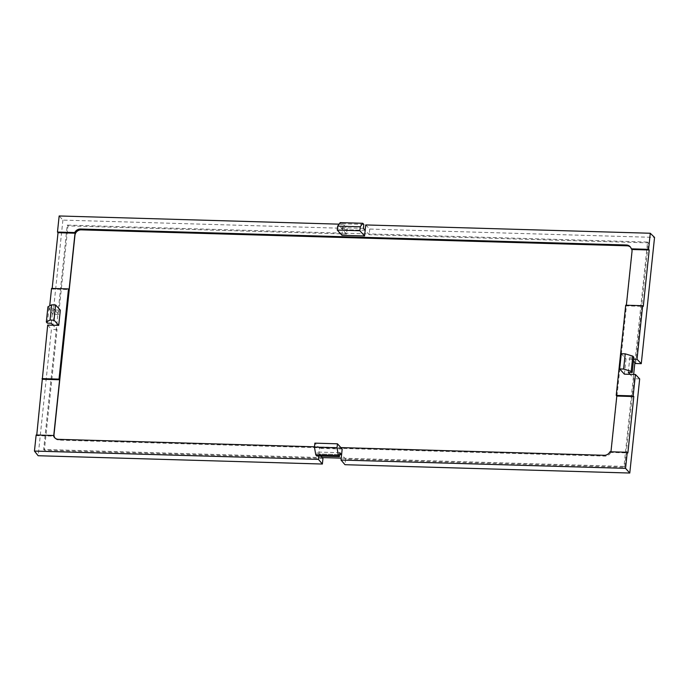 <?xml version="1.0" encoding="UTF-8"?>
<svg xmlns="http://www.w3.org/2000/svg" width="689" height="689" viewBox="0 0 689 689"><rect width="100%" height="100%" fill="white"/><g stroke="black" fill="none" stroke-linecap="round" stroke-linejoin="round"><path stroke-width="0.52" stroke-dasharray="3.44 2.58" d="M341.977 235.285L342.562 229.644L340.797 227.689L341.21 223.744L340.194 222.616M365.17 230.307L342.562 229.644L365.17 230.307L368.417 233.89L647.565 242.054L634.888 362.69M363.396 228.352L340.797 227.689M363.809 224.407L341.21 223.744M339.815 452.707L317.216 452.044L318.99 453.999L319.575 448.367L314.856 443.148M320.893 456.109L318.99 453.999L339.617 454.602L318.99 453.999L318.774 456.049M342.183 449.03L319.575 448.367M316.802 455.989L317.216 452.044M322.969 458.4L44.38 450.261L57.066 329.626L53.079 325.225L54.681 309.998L60.331 310.171M47.929 306.803L48.953 307.931L52.907 308.043L54.681 309.998L49.289 309.843L49.711 305.864M47.352 323.15L48.953 307.931M51.305 323.262L52.907 308.043M62.906 220.101L53.01 314.236L58.66 314.399L67.961 225.897L346.55 234.045L347.144 228.412L62.906 220.101L59.159 215.967M57.066 329.626L51.417 329.454L38.145 455.73M639.676 378.89L634.026 378.726L624.725 467.228L345.577 459.063L344.982 464.705M322.237 457.591L43.648 449.443L57.928 313.59L54.681 309.998L53.079 325.225M633.656 374.428L633.286 377.908L630.039 374.325M633.424 361.07L629.875 357.143L633.828 357.264M628.273 372.37L629.875 357.143M345.577 459.063L344.836 458.254L341.227 458.142M634.026 378.726L633.286 377.908L623.984 466.41L344.836 458.254L341.589 454.662M346.55 234.045L345.818 233.235L368.417 233.89L369.158 234.708L648.306 242.873L635.628 363.508M58.66 314.399L57.928 313.59L67.229 225.088L345.818 233.235L342.562 229.644L343.131 224.278L347.144 228.412M339.083 224.158L343.131 224.278M47.696 325.062L51.417 329.454M36.138 434.992L36.689 435.637L54.035 436.146M36.758 435.009L36.689 435.637M624.389 374.161L625.991 358.935L633.63 359.158M314.468 446.816L340.883 447.592M365.738 224.933L369.752 229.067L654.55 237.395M53.01 314.236L49.289 309.843M51.546 288.424L52.097 289.07L69.089 289.569M52.166 288.441L52.097 289.07M369.752 229.067L369.158 234.708M54.991 438.023A5.874 5.443 -42.2 0 0 55.335 438.445A5.874 5.443 -42.2 0 0 59.099 440.142L605.002 456.109A5.874 5.443 -42.2 0 0 611.238 450.632L632.158 251.614A5.874 5.443 -42.2 0 0 630.857 247.506A5.874 5.443 -42.2 0 0 630.469 247.118M625.707 305.21L626.292 305.864L643.285 306.364M626.361 305.236L626.292 305.864M610.798 451.795A5.874 5.443 137.8 0 1 610.54 452.423L627.877 452.923M609.946 451.769L610.54 452.423M621.271 353.724L625.991 358.935M43.648 449.443L44.38 450.261M67.229 225.088L67.961 225.897M623.984 466.41L624.725 467.228M647.565 242.054L648.306 242.873M605.002 456.109L604.262 455.291M59.099 440.142L58.358 439.332M630.857 247.506L630.125 246.696M55.335 438.445L54.595 437.636"/><path stroke-width="1.03" d="M364.576 235.939L365.17 230.307L363.396 228.352L363.809 224.407L362.793 223.279L340.194 222.616L337.662 226.121L337.248 230.066L341.977 235.285L364.576 235.939L359.856 230.729L337.248 230.066M362.793 223.279L360.269 226.784L337.662 226.121M360.269 226.784L359.856 230.729M339.815 452.707L341.589 454.662L339.617 454.602L341.589 454.662L342.183 449.03L337.455 443.811L314.856 443.148L314.442 447.092L315.777 454.869L316.802 455.989L339.401 456.652L339.815 452.707M337.455 443.811L337.042 447.755L314.442 447.092M337.042 447.755L338.385 455.532L315.777 454.869M338.385 455.532L339.401 456.652M53.079 325.225L58.729 325.389L60.331 310.171L55.602 304.951L51.649 304.831L47.929 306.803L46.335 322.021L47.352 323.15L51.305 323.262L53.079 325.225L47.696 325.062L36.758 435.009M58.729 325.389L54.009 320.17L55.602 304.951M54.009 320.17L50.047 320.058L51.649 304.831M50.047 320.058L46.335 322.021M322.374 464.041L318.421 459.374L34.45 451.071L38.145 455.73L322.374 464.041L322.969 458.4L320.893 456.109M630.039 374.325L628.273 372.37L632.226 372.482L631.21 371.362L623.623 369.054L619.669 368.942L624.389 374.161L635.43 374.48L639.676 378.89L629.78 473.033L344.982 464.705L341.021 460.037L341.589 454.662M635.43 374.48L633.174 395.899L616.224 395.408L625.707 305.21L642.656 305.709L637.024 359.262L641.278 363.671L635.628 363.508L634.888 362.69L633.656 374.428M634.888 362.69L633.424 361.07M341.227 458.142L322.237 457.591M49.711 305.864L51.546 288.424L68.495 288.915L69.089 289.569L74.808 235.156A5.874 5.443 137.8 0 1 75.368 233.209L58.022 232.701L57.471 232.055L59.159 215.967L339.083 224.158M633.174 395.899L633.802 396.554L616.81 396.054L611.091 450.477A5.874 5.443 137.8 0 1 610.798 451.795M340.883 447.592L604.262 455.291A5.874 5.443 -42.2 0 0 609.946 451.769L627.248 452.277L627.877 452.923L633.802 396.554M627.248 452.277L625.56 468.356L341.021 460.037M629.78 473.033L625.56 468.356M34.45 451.071L36.138 434.992L53.441 435.491A5.874 5.443 -42.2 0 0 54.595 437.636A5.874 5.443 -42.2 0 0 58.358 439.332L314.468 446.816M637.024 359.262L633.63 359.158M68.495 288.915L59.021 379.114L42.063 378.614M318.774 456.049L318.421 459.374M365.17 230.307L365.738 224.933L650.27 233.252L648.582 249.34L649.21 249.986L631.865 249.487L631.279 248.832A5.874 5.443 -42.2 0 0 630.125 246.696A5.874 5.443 -42.2 0 0 626.361 245L80.458 229.032A5.874 5.443 -42.2 0 0 74.774 232.555L57.471 232.055M641.278 363.671L654.55 237.395L650.27 233.252M642.656 305.709L643.285 306.364L649.21 249.986M58.022 232.701L52.166 288.441M648.582 249.34L631.279 248.832M630.469 247.118A5.874 5.443 -42.2 0 0 627.102 245.809L81.199 229.85A5.874 5.443 -42.2 0 0 74.955 235.319L54.035 434.346A5.874 5.443 -42.2 0 0 54.991 438.023M631.865 249.487A5.874 5.443 137.8 0 1 632.011 251.451L626.361 305.236M616.81 396.054L616.224 395.408M54.035 434.346L53.888 434.182A5.874 5.443 137.8 0 0 54.035 436.146L53.441 435.491M59.021 379.114L59.607 379.768L42.615 379.269M53.888 434.182L59.607 379.768M74.774 232.555L75.368 233.209M632.226 372.482L633.828 357.264L632.812 356.135L625.224 353.836L621.271 353.724L619.669 368.942M631.21 371.362L632.812 356.135M623.623 369.054L625.224 353.836M627.102 245.809L626.361 245M81.199 229.85L80.458 229.032"/></g></svg>
